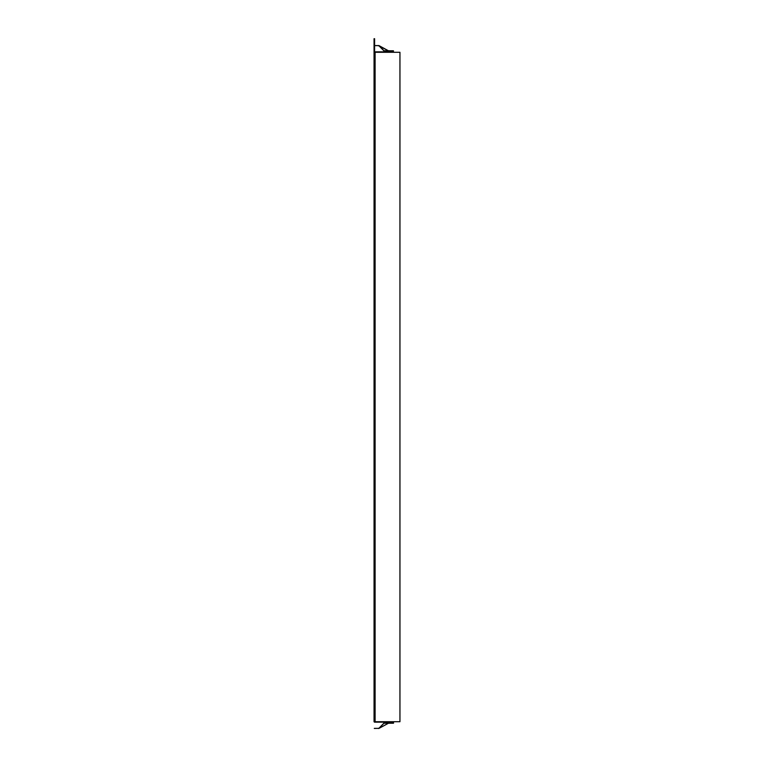 <?xml version="1.0" encoding="UTF-8"?>
<svg xmlns="http://www.w3.org/2000/svg" width="774" height="774" viewBox="0 0 774 774"><rect width="100%" height="100%" fill="white"/><g stroke="black" fill="none" stroke-linecap="round" stroke-linejoin="round"><path stroke-width="1.16" d="M375.1 52.284L375.1 721.716L399.945 721.716L399.945 52.284L399.945 721.716L399.945 52.284L374.055 52.284L374.326 714.944M393.115 721.726L380.179 721.716M383.962 723.139L393.115 723.139L393.115 722.142L374.423 722.142L374.432 721.61M393.569 722.142L393.453 723.226L388.413 723.235L378.873 728.45L388.451 723.226M393.55 723.139L383.991 723.226M392.031 723.226L392.795 723.226M383.981 723.235L378.738 728.45L383.914 723.168M374.316 728.45L378.834 728.315M378.128 728.45L378.941 728.344M399.945 52.284L399.945 721.716M375.1 721.716L374.055 721.716L374.055 52.274L374.597 38.7L374.597 52.274L374.055 38.7L374.055 52.284M374.868 52.284L374.868 721.716L374.868 52.284M374.432 52.39L374.432 51.858L393.115 51.858L380.363 52.284M393.115 52.274L393.115 50.861L383.962 50.861M374.316 45.55L378.902 45.618L383.991 50.774L393.453 50.774L388.413 50.765L378.138 45.55M392.031 50.774L392.969 50.774M393.569 51.858L393.115 50.774M378.834 45.685L383.914 50.832M388.413 50.765L378.873 45.55M374.316 728.363L378.738 728.363M374.316 45.637L378.738 45.637"/></g></svg>
